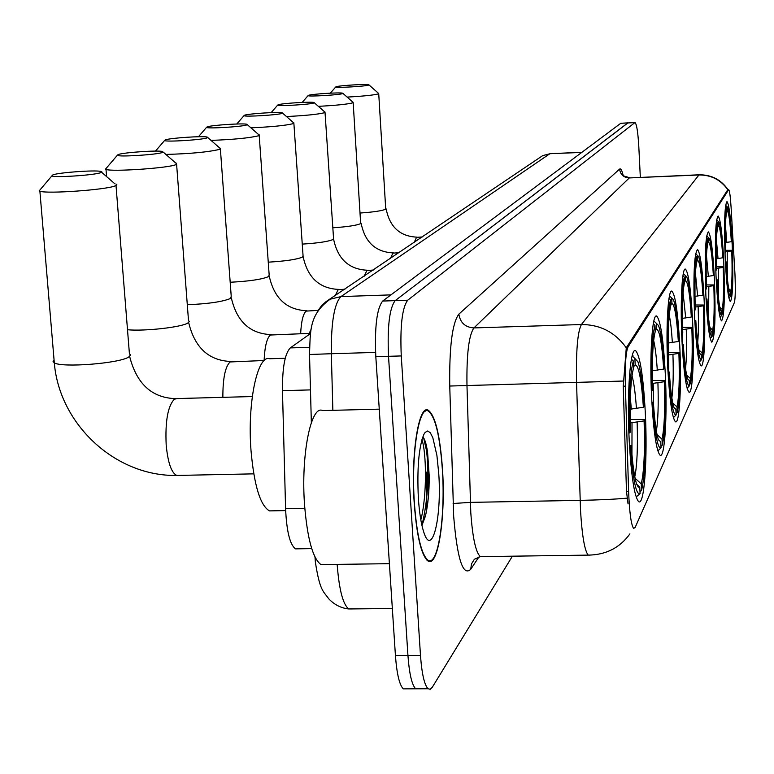<?xml version="1.0" encoding="UTF-8"?>
<svg xmlns="http://www.w3.org/2000/svg" width="774" height="774" viewBox="0 0 774 774"><rect width="100%" height="100%" fill="white"/><g stroke="black" fill="none" stroke-linecap="round" stroke-linejoin="round"><path stroke-width="1.16" d="M692.585 320.746C690.93 289.844 688.56 272.651 685.474 269.159C681.981 266.749 680.094 303.727 681.981 341.015C683.665 371.53 685.996 388.567 688.957 392.128C692.624 395.05 694.433 357.424 692.585 320.746M723.719 261.235C722.316 233.893 720.459 218.81 718.127 216.004C715.437 219.69 714.731 239.679 716.018 275.97C717.44 303.127 719.278 318.104 721.532 320.881C724.28 317.176 725.015 297.293 723.719 261.235M714.392 279.066C712.912 250.612 710.9 234.89 708.355 231.89C705.337 235.722 704.514 256.881 705.869 295.358C707.368 323.58 709.352 339.186 711.819 342.176C714.905 338.354 715.756 317.321 714.392 279.066M704.069 298.793C702.502 269.159 700.325 252.73 697.529 249.509C694.133 253.485 693.156 275.95 694.588 316.914C696.184 346.259 698.322 362.542 701.021 365.792C704.263 368.211 705.772 333.188 704.069 298.793M679.736 345.31C677.976 313.064 675.383 295.029 671.967 291.208C668.001 288.315 665.717 328.166 667.788 368.143C669.578 399.897 672.103 417.737 675.373 421.695C679.562 425.265 681.749 384.61 679.736 345.31M665.253 373C663.376 339.331 660.541 320.378 656.739 316.14C652.201 312.58 649.415 355.808 651.698 398.9C653.595 431.921 656.352 450.652 659.97 455.102C664.798 459.572 667.478 415.338 665.253 373M645.226 411.284C643.204 375.816 640.021 355.643 635.686 350.757C630.259 346.055 626.659 394.179 629.272 441.77C631.313 476.32 634.38 496.211 638.473 501.446C644.287 507.492 647.761 458.005 645.226 411.284M732.194 245.039C730.859 218.732 729.127 204.249 726.989 201.598C724.57 205.149 723.971 224.092 725.19 258.429C726.544 284.6 728.257 298.977 730.327 301.579C732.794 298 733.413 279.162 732.194 245.039M734.971 274.267L731.111 207.625C730.404 196.519 729.601 190.53 728.682 189.669L628.014 346.955C625.808 352.015 624.928 365.076 625.382 386.139L628.604 491.287C629.446 512.291 631.1 524.666 633.577 528.419L635.135 527.481L734.391 302.518C735.348 298.716 735.542 289.292 734.971 274.267M297.913 548.824L295.504 548.863C289.931 544.78 286.622 531.38 285.587 508.673L282.462 390.657C282.317 367.669 284.929 353.418 290.298 347.903L310.558 333.497M442.476 469.015C440.019 435.143 435.269 415.551 428.245 410.23C418.744 404.105 410.781 454.174 414.216 503.023C416.693 535.705 421.211 554.977 427.77 560.821C437.968 568.784 445.824 517.051 442.476 469.015M428.951 489.042L427.471 461.188M640.33 177.285L638.792 146.373C637.921 131.812 636.654 123.879 634.961 122.544L627.743 122.96L395.195 300.631C389.486 307.994 387.261 326.551 388.519 356.301L407.937 655.472C409.311 673.835 411.884 684.942 415.667 688.812L418.773 688.792M628.043 503.893L626.476 491.326L623.254 386.197L626.282 347.826L727.783 189.707C720.729 179.781 711.113 174.876 698.922 174.982L699.28 174.789C711.548 174.75 721.136 179.723 728.024 189.698M634.961 122.544L407.724 300.206C402.161 307.568 400.003 326.144 401.261 355.934L420.476 655.385C421.83 673.767 424.355 684.884 428.051 688.754L430.228 689.276L432.337 687.196L512.407 556.187M428.815 491.577L427.645 464.661M627.956 122.863L620.787 123.279L382.675 301.057C376.841 308.41 374.548 326.957 375.816 356.679L395.427 655.559C396.81 673.893 399.442 685 403.302 688.86L406.476 688.85M627.995 122.863L395.195 300.631C389.486 307.994 387.261 326.551 388.519 356.301L407.937 655.472C409.311 673.835 411.884 684.942 415.667 688.812L428.051 688.754M414.371 502.829C416.818 535.192 421.298 554.261 427.79 560.037C437.881 567.923 445.65 516.732 442.341 469.179C439.903 435.665 435.211 416.277 428.254 411.013C418.85 404.937 410.975 454.493 414.371 502.829M379.26 409.146L322.671 410.588C310.954 404.405 300.709 455.625 304.608 505.567C307.433 538.965 312.88 558.644 320.958 564.604L325.825 564.546M438.742 473.514L436.913 455.48L432.83 437.745L430.334 432.801L427.722 430.963L425.149 432.385L423.92 434.32C418.811 446.811 416.963 468.047 418.357 498.04C419.315 512.311 421.056 523.485 423.581 531.564C431.824 559.041 441.993 517.835 438.742 473.514M421.946 525.478L425.448 516.035C428.09 504.571 429.338 491.055 429.183 475.488L427.577 452.326C426.31 443.686 424.703 438.587 422.759 437.049M421.917 439.69C426.397 451.755 427.219 495.786 420.824 519.867M423.688 438.094L426.58 450.942C429.125 473.862 427.974 496.956 423.117 520.225L421.801 524.811M336.08 86.727L335.684 87.017C335.868 88.072 365.58 86.33 368.627 85.092L368.772 84.724C366.653 83.863 339.215 85.546 336.08 86.727M378.699 93.402L378.293 93.925C373.455 95.154 363.064 96.208 347.139 97.089M725.393 262.502L725.799 262.444C727.125 284.658 728.673 295.997 730.433 296.452L728.924 298.067M724.967 252.992L725.364 252.934C724.619 229.491 724.977 214.446 726.418 207.8L725.432 206.89M725.635 205.362L727.686 207.268C729.263 211.331 730.579 222.622 731.624 241.13L731.333 241.691C730.201 222.602 728.856 212.386 727.289 211.031L727.086 206.697M725.799 262.444L726.109 261.825C727.057 278.089 728.218 288.005 729.592 291.566L730.23 292.137L730.433 296.452M726.418 207.8L726.622 212.153C725.354 218.239 725.035 231.629 725.683 252.334L725.364 252.934M725.354 261.747L726.109 261.825M725.412 242.572L731.333 241.691M727.289 211.031L726.602 211.776M725.606 250.321L732.04 250.321C732.765 272.835 732.446 287.734 731.082 295.029L730.395 295.765M731.082 295.029L730.888 290.734C732.088 284.145 732.378 270.861 731.749 250.902L732.04 250.321M728.798 288.818L730.888 290.734M731.749 250.902L725.664 251.811M308.516 95.308L308.062 95.647C308.381 96.779 339.206 94.97 342.563 93.615L342.708 93.19C340.279 92.261 311.961 94.022 308.516 95.308M353.147 102.265L352.692 102.874C347.081 104.277 335.635 105.438 318.366 106.338M716.221 280.207L716.676 280.14C718.098 303.418 719.772 315.202 721.707 315.492L720.033 317.282M715.776 270.232L716.211 270.165C715.437 245.542 715.853 229.675 717.45 222.554L716.376 221.577M716.608 219.903L718.911 222.041C720.613 226.434 722.016 238.15 723.11 257.181L722.781 257.79C721.581 237.821 720.12 227.188 718.398 225.892L718.185 221.345M716.676 280.14L717.024 279.462C718.011 296.142 719.24 306.407 720.71 310.268L721.494 310.964L721.707 315.492M717.45 222.554L717.662 227.121C716.26 233.632 715.892 247.757 716.56 269.507L716.211 270.165M716.182 279.366L717.024 279.462M716.279 258.768L722.781 257.79M718.398 225.892L717.643 226.714M716.472 266.788L723.545 266.798C724.309 290.395 723.932 306.107 722.423 313.925L721.668 314.728M722.423 313.925L722.219 309.426C723.545 302.363 723.884 288.363 723.226 267.436L723.545 266.798M719.849 307.249L722.219 309.426M723.226 267.436L716.521 268.443M278.156 104.751L277.643 105.148C278.137 106.386 310.142 104.48 313.857 103L314.002 102.497C311.206 101.51 281.949 103.348 278.156 104.751M325.003 112.017L324.49 112.733C317.911 114.359 305.237 115.626 286.467 116.535M706.091 299.78L706.585 299.702C708.123 324.142 709.952 336.4 712.08 336.487L710.213 338.49M705.617 289.292L706.101 289.205C705.288 263.286 705.772 246.5 707.552 238.856L706.381 237.782M706.662 235.944L709.255 238.363C711.093 243.133 712.583 255.294 713.725 274.847L713.367 275.525C712.08 254.588 710.484 243.51 708.587 242.291L708.365 237.512M706.585 299.702L706.972 298.948C708.007 316.034 709.323 326.676 710.9 330.885L711.857 331.746L712.08 336.487M707.552 238.856L707.775 243.655C706.217 250.641 705.782 265.579 706.488 288.479L706.101 289.205M706.043 298.832L706.972 298.948M706.188 276.608L713.367 275.525M708.587 242.291L707.755 243.191M706.362 284.919L714.189 284.948C714.992 309.745 714.547 326.347 712.873 334.765L712.041 335.655M712.873 334.765L712.651 330.034C714.131 322.439 714.528 307.646 713.831 285.645L714.189 284.948M709.952 327.547L712.651 330.034M713.831 285.645L706.43 286.767M244.565 115.2L243.974 115.674C244.681 117.019 277.953 115.016 282.075 113.381L282.22 112.791C278.979 111.737 248.764 113.662 244.565 115.2M293.839 122.795L293.278 123.637C285.461 125.543 271.335 126.936 250.911 127.816M694.829 321.529L695.381 321.433C697.045 347.158 699.048 359.939 701.408 359.784L699.309 362.009M694.317 310.471L694.859 310.374C694.007 282.994 694.578 265.182 696.561 256.929L695.294 255.768M695.623 253.737L698.574 256.504C700.557 261.709 702.144 274.344 703.343 294.401L702.937 295.155C701.554 273.154 699.812 261.593 697.713 260.47L697.471 255.439M695.381 321.433L695.807 320.6C696.89 338.064 698.283 349.093 699.977 353.699L701.167 354.782L701.408 359.784M696.561 256.929L696.803 261.989C695.062 269.516 694.559 285.383 695.294 309.561L694.859 310.374M694.771 320.455L695.807 320.6M694.965 296.365L702.937 295.155M697.713 260.47L696.784 261.477M695.139 304.995L703.837 305.033C704.679 331.156 704.156 348.764 702.289 357.859L701.36 358.846M702.289 357.859L702.047 352.876C703.701 344.672 704.166 328.989 703.44 305.807L703.837 305.033M698.941 350.022L702.047 352.876M703.44 305.807L695.207 307.055M207.19 126.83L206.503 127.4C207.49 128.861 242.117 126.743 246.703 124.953L246.838 124.246C243.055 123.114 211.844 125.146 207.19 126.83M259.155 134.773L258.526 135.789C249.073 138.043 233.235 139.581 211.002 140.384M687.119 388.238L689.499 385.752C686.877 386.216 684.661 372.875 682.861 345.726L682.233 345.843M681.691 334.145L682.291 334.039C681.401 305.024 682.068 286.051 684.303 277.102L682.92 275.825M683.297 273.58L686.702 276.782C688.841 282.5 690.534 295.629 691.782 316.169L691.337 317.011C689.837 293.83 687.912 281.746 685.58 280.749L685.319 275.438M682.861 345.726L683.336 344.798C684.468 362.6 685.938 374.026 687.767 379.096L689.247 380.469L689.499 385.752M684.303 277.102L684.564 282.452C682.6 290.618 682.01 307.51 682.774 333.13L682.291 334.039M682.165 344.614L683.336 344.798M682.436 318.366L691.337 317.011M685.58 280.749L684.535 281.881M682.591 327.325L692.314 327.383C693.194 354.976 692.585 373.716 690.485 383.604L689.45 384.707M690.485 383.604L690.234 378.341C692.091 369.44 692.633 352.741 691.869 328.244L692.314 327.383M686.635 375.032L690.234 378.341M691.869 328.244L682.658 329.637M165.346 139.852L164.552 140.539C165.897 142.126 201.956 139.891 207.093 137.898L207.2 137.046C202.778 135.837 170.532 137.995 165.346 139.852M220.319 148.163L219.623 149.382C207.906 152.12 189.998 153.794 165.888 154.423M673.399 417.65L676.147 414.893C673.196 415.744 670.739 401.803 668.765 373.068L668.059 373.203M667.478 360.79L668.156 360.655C667.217 329.811 668.01 309.513 670.545 299.761L669.007 298.358M669.471 295.852L673.428 299.615C675.731 305.923 677.531 319.565 678.837 340.541L678.343 341.479C676.708 316.992 674.58 304.337 671.958 303.514L671.687 297.874M668.765 373.068L669.307 372.013C670.487 390.077 672.045 401.909 673.99 407.511L675.866 409.301L676.147 414.893M670.545 299.761L670.816 305.42C668.591 314.321 667.894 332.394 668.707 359.629L668.156 360.655M667.981 371.781L669.307 372.013M668.349 342.998L678.343 341.479M671.958 303.514L670.787 304.782M668.484 352.315L679.417 352.412C680.346 381.65 679.63 401.677 677.25 412.474L676.089 413.713M677.25 412.474L676.979 406.911C679.079 397.188 679.717 379.337 678.914 353.379L679.417 352.412M672.77 403.031L676.979 406.911M678.914 353.379L668.775 354.918M118.199 154.519L117.261 155.361C119.07 157.103 156.667 154.713 162.434 152.488L162.492 151.462C157.277 150.166 123.995 152.459 118.199 154.519M176.52 163.217L175.756 164.717C167.436 168.181 111.756 171.944 106.009 169.419L105.457 169.196L106.522 167.958M652.385 370.765L663.686 369.072C661.905 343.114 659.535 329.84 656.565 329.24L656.275 323.251L653.837 321.017M657.842 450.874L661.044 447.836C657.716 449.162 654.959 434.572 652.792 404.047L651.989 404.212M651.35 390.986L652.134 390.841C651.137 357.917 652.085 336.09 654.968 325.38L653.275 323.832M663.686 369.072L664.256 368.008C662.892 346.694 660.977 332.539 658.51 325.544L656.275 323.251M652.792 404.047L653.411 402.848C654.63 421.056 656.275 433.266 658.345 439.487L660.754 441.886L661.044 447.836M654.968 325.38L655.268 331.407C652.734 341.179 651.892 360.597 652.753 389.67L652.134 390.841M660.754 441.886L658.451 439.767M651.892 402.567L653.411 402.848M656.565 329.24L655.239 330.682M311.361 328.737L308.468 334.987M652.492 380.479L664.876 380.614C665.863 411.72 665.011 433.208 662.302 445.089L660.977 446.492M662.302 445.089L662.012 439.177C664.392 428.486 665.166 409.33 664.315 381.708L664.876 380.614M657.039 434.591L662.012 439.177M664.315 381.708L652.559 383.44M52.99 174.808L51.858 175.901C54.422 177.836 93.964 175.224 100.649 172.689L101.907 171.925L100.572 171.364C94.186 169.98 59.656 172.476 52.99 174.808M115.887 183.999L116.913 184.86L115.055 185.934C105.448 189.872 47.243 194.003 39.89 191.246L39.116 190.955L40.529 189.291M630.171 409.214L643.407 407.259C641.404 379.279 638.666 365.183 635.202 364.96L634.874 358.468L632.135 355.953M285.238 358.275L269.729 358.739C257.5 354.221 247.148 402.915 251.037 450.894C254.182 485.685 260.325 505.683 269.468 510.888L273.406 510.821M636.16 496.966L639.972 493.686M632.997 355.672L632.232 355.566M629.591 447.411L630.539 447.208C633.006 480.19 636.189 495.641 640.088 493.551L639.769 487.117L636.702 484.292M628.885 433.072L629.804 432.879C628.73 397.052 629.91 373.087 633.345 360.984L631.42 359.213M643.407 407.259L644.074 406.011C642.662 384.494 640.62 369.759 637.95 361.806L634.874 358.468M630.539 447.208L631.274 445.795C632.522 463.907 634.254 476.494 636.451 483.566L638.134 487.02L639.769 487.117M633.345 360.984L633.674 367.515C630.665 378.534 629.62 399.868 630.539 431.505L629.804 432.879M629.475 445.408L631.274 445.795M635.202 364.96L633.625 366.653M630.22 419.431L644.761 419.624C645.826 453.303 644.761 476.871 641.569 490.319L640.011 491.974M641.569 490.319L641.249 483.924C644.065 471.83 645.013 450.826 644.103 420.911L644.761 419.624M635.077 478.235L641.249 483.924M644.103 420.911L630.288 422.904M728.46 189.823L727.541 189.853M628.014 346.955L626.582 347.004M625.382 386.139L623.254 386.197M628.604 491.287L626.476 491.326M309.494 347.323L290.298 347.903M310.471 389.903L282.462 390.657M304.811 508.325L285.587 508.673M478.806 557.096L470.718 569.316L471.492 563.888L474.356 559.273L480.335 556.641L482.666 556.603M470.718 569.316C462.929 576.62 457.25 558.954 453.67 516.335L449.752 386.033C449.239 346.887 452.277 322.922 458.866 314.128L619.597 169.1C620.806 168.142 622.044 170.464 623.302 176.066M470.786 512.582C472.585 537.795 475.768 552.481 480.335 556.641L588.221 555.113C584.68 550.904 582.116 536.092 580.529 510.666L576.553 382.482C575.953 351.077 577.568 331.765 581.409 324.538L698.922 174.982L629.291 177.933L473.93 327.924C468.851 335.123 466.529 354.298 466.974 385.452L470.786 512.582M589.962 555.122L588.221 555.113C605.936 554.9 619.829 547.818 629.901 533.886M626.282 347.826C615.243 332.346 600.285 324.577 581.409 324.538L473.93 327.924C465.261 327.334 460.24 322.739 458.866 314.128M623.341 381.031L449.752 386.033M627.114 498.146C614.817 499.249 599.144 499.985 580.094 500.372L470.331 502.374L453.1 503.506M420.476 655.385L395.427 655.559M634.719 122.631L620.787 123.279M407.724 300.206L382.675 301.057M401.261 355.934L375.816 356.679M699.193 174.789L629.291 177.933C623.67 177.614 620.438 174.663 619.597 169.1M337.174 564.391L337.271 565.833C339.264 590.262 343.095 604.639 348.774 608.954L352.17 608.925M538.404 158.515L542.729 155.603L550.208 153.687L581.738 152.43M318.511 309.881L321.916 305.285L326.202 301.512L542.729 155.603L549.685 153.852L340.966 296.587C334.281 303.447 331.069 322.487 331.33 353.728L375.574 352.412M311.351 422.652L309.523 354.492L331.33 353.728L332.859 410.336M309.523 354.579L309.523 354.492C310.471 331.349 308.758 314.757 330.159 299.209L340.966 296.587L390.947 294.875M429.067 486.333L427.209 457.299M424.229 439.409L424.075 438.742M426.745 509.785L426.726 472.111M360.452 213.005C373.736 212.057 382.163 210.789 385.733 209.203L378.728 93.731M414.245 242.397L416.499 237.357L422.304 236.95M726.805 242.407L725.451 225.621M727.289 277.75L727.221 251.618M332.82 227.798C347.284 226.821 356.562 225.428 360.665 223.618L353.176 102.661M390.406 258.506L392.892 253.137L398.997 252.701M718.02 258.555L716.414 239.766M718.417 297.313L718.466 268.21M302.257 244.11C318.056 243.104 328.331 241.565 333.062 239.495L333.536 238.266L325.032 112.491M364.157 276.241L366.905 270.513L373.339 270.029M708.355 276.357L706.449 255.507M708.607 318.753L708.82 286.496M268.249 262.163C285.577 261.148 297.003 259.445 302.537 257.045L303.05 255.604L293.878 123.376M335.094 295.871L338.151 289.728L344.952 289.205M697.645 296.065L695.4 273.106M697.713 342.398C698.487 333.459 698.632 321.568 698.138 306.727M230.188 282.249C249.257 281.272 262.047 279.375 268.588 276.579L269.159 274.847L259.213 135.498M300.641 333.681C301.309 321.2 303.147 313.673 306.175 311.1L318.191 310.374M685.716 318.008L683.074 292.853M685.541 368.637C686.557 359.155 686.799 346.026 686.257 329.26M682.349 344.643L682.213 334.049M187.298 304.743C208.332 303.843 222.767 301.734 230.604 298.425L231.223 296.326L220.387 149.063M264.098 360.5C264.766 346.539 266.866 338.044 270.397 335.016L309.068 333.41M672.364 342.582C671.6 330.595 670.565 321.442 669.258 315.134M671.861 397.981C673.187 387.948 673.544 373.455 672.945 354.492M668.775 371.917L668.649 359.736M127.507 329.763C144.912 331.359 181.551 327.238 187.821 323.029L189.243 321.491L188.498 320.475L176.607 164.369M222.864 397.333C222.815 378.389 225.234 366.595 230.101 361.951L264.302 360.491M652.569 370.765L652.385 368.105M657.3 370.291C656.42 356.891 655.201 346.936 653.643 340.434M656.362 431.031C658.074 420.456 658.597 404.425 657.929 382.946M653.449 403.409L653.208 383.42M54.064 359.968L53.077 361.487L54.306 362.832C61.794 367.94 119.39 363.432 128.697 357.037L130.506 355.024L129.413 353.718L116.013 185.547M178.862 475.41L176.782 475.449C171.441 472.895 167.91 462.755 166.187 445.05C165.094 421.269 167.832 405.982 174.411 399.181L177.304 398.552L252.295 396.549M631.323 409.185L630.365 397.913M636.451 408.662C635.396 393.347 633.906 382.356 631.981 375.7M634.786 476.765C637.108 465.532 637.892 447.391 637.147 422.333M631.942 454.58L632.019 422.865M671.426 291.227L671.967 291.208M656.004 316.169L656.739 316.14M634.564 350.796L635.686 350.757M728.624 189.669L727.763 189.707M311.728 548.621L295.504 548.863M425.545 410.297L428.245 410.23M629.639 177.73L623.447 175.853M392.341 608.509L348.774 608.954C341.024 608.132 334.31 604.707 328.621 598.679C323.474 591.104 319.981 591.762 315.366 562.108L314.989 557.038M403.302 688.86L415.667 688.812M550.208 153.687L581.942 152.275M426.832 560.057L427.79 560.037M320.958 564.604L389.399 563.675M424.404 411.11L425.584 411.081M425.448 516.035L423.117 520.225M427.587 452.326L426.58 450.942M386.149 208.883C389.69 226.985 399.964 236.409 417.002 237.154M335.684 87.017L330.334 93.161M368.985 84.917L378.486 93.325M361.129 223.27C364.941 242.272 375.709 252.15 393.453 252.904M308.062 95.647L302.189 102.4M342.969 93.412L352.886 102.168M333.584 239.108C337.716 259.096 349.026 269.478 367.534 270.242M277.643 105.148L271.161 112.627M314.321 102.778L324.674 111.901M303.127 256.62C307.617 277.721 319.536 288.654 338.867 289.418M243.974 115.674L236.776 123.995M282.607 113.13L293.443 122.669M269.246 276.105C274.18 298.435 286.757 309.987 306.978 310.751M206.503 127.4L198.454 136.737M247.312 124.662L258.671 134.628M231.339 297.903C236.796 321.626 250.118 333.855 271.306 334.61M164.552 140.539L155.487 151.104M207.8 137.578L219.7 147.989M188.643 322.458C194.719 347.749 208.874 360.752 231.107 361.477M117.261 155.361L105.457 169.196M106.58 176.588L106.009 169.419M163.256 152.13L175.727 163.014M129.626 356.417C136.601 383.846 151.898 397.913 175.524 398.629M51.858 175.901L39.116 190.955M253.766 473.852L176.782 475.449C115.191 476.581 59.269 424.084 54.306 362.832L39.89 191.246M269.468 510.888L285.645 510.598M101.626 172.273L114.804 183.748"/></g></svg>
